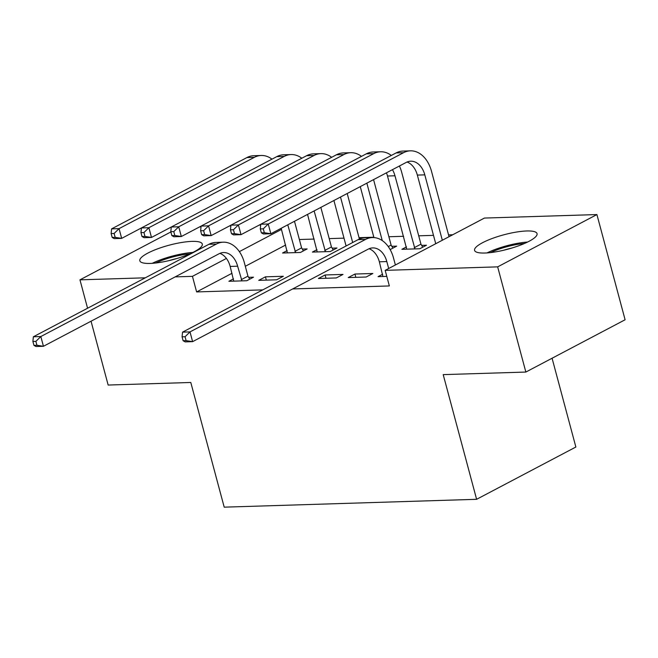<?xml version="1.0" encoding="UTF-8"?>
<svg xmlns="http://www.w3.org/2000/svg" width="658" height="658" viewBox="0 0 658 658"><rect width="100%" height="100%" fill="white"/><g stroke="black" fill="none" stroke-linecap="round" stroke-linejoin="round"><path stroke-width="0.99" d="M484.888 253.026A32.341 7.468 165 0 1 474.574 250.369A32.341 7.468 165 0 1 492.2 238.492A32.341 7.468 165 0 1 526.737 230.974A32.341 7.468 165 0 1 537.051 233.631A32.341 7.468 165 0 1 519.433 245.508A32.341 7.468 165 0 1 484.888 253.026M150.131 263.43A32.341 7.468 165 0 1 139.825 260.774A32.341 7.468 165 0 1 157.443 248.905A32.341 7.468 165 0 1 191.98 241.387A32.341 7.468 165 0 1 202.294 244.036A32.341 7.468 165 0 1 184.676 255.913A32.341 7.468 165 0 1 150.131 263.43M452.729 234.766L448.55 234.89M433.499 235.358L418.71 235.819M403.658 236.288L388.878 236.748M373.826 237.217L359.038 237.678M343.994 238.147L329.206 238.607M314.154 239.068L299.365 239.528M484.428 218.061L596.913 214.566L497.662 266.86L385.177 270.356L484.428 218.061M497.662 266.86L525.849 372.058L625.1 319.763L596.913 214.566M552.078 358.24L575.865 447.021L476.614 499.307L224.205 507.162L190.795 382.479L108.151 385.045L91.043 321.203M199.555 226.92L201.019 226.87M229.395 225.99L230.859 225.949M259.227 225.061L260.691 225.02M406.504 246.882L401.89 249.308L419.788 248.757L426.491 245.22L421.655 245.368M348.238 277.577L366.136 277.018L372.847 273.489L354.942 274.041L348.238 277.577M287.159 250.591L282.545 253.017L300.443 252.466L307.154 248.93L302.31 249.078M233.508 278.852L228.894 281.287L246.799 280.727L253.503 277.199L248.658 277.347M285.662 245.015L245.311 266.276M232.011 273.284L196.619 291.93L262.764 289.874M292.646 288.944L389.355 285.942L385.177 270.356M258.734 280.357L276.631 279.798L283.335 276.27L265.437 276.829L258.734 280.357M316.991 249.662L312.377 252.096L330.283 251.537L336.986 248L332.142 248.156M318.398 278.507L336.304 277.947L343.007 274.411L325.11 274.97L318.398 278.507M391.814 246.298L396.659 246.15L390.153 249.579M382.685 274.221L378.07 276.648L386.789 276.376M87.563 308.224L79.963 279.839L170.866 231.953M196.619 291.93L192.44 276.344L175.168 276.886M145.286 277.816L79.963 279.839M525.849 372.058L443.204 374.624L476.614 499.307M281.492 229.428L239.364 251.619M226.41 258.446L192.44 276.344M266.317 280.119L265.437 276.829M325.99 278.268L325.11 274.97M355.83 277.339L354.942 274.041M241.955 280.884L237.637 266.202A20.727 14.386 88.2 0 0 223.58 252.549A20.727 14.386 88.2 0 0 219.007 253.791L43.436 346.289L35.976 346.519L33.945 345.36L36.93 345.269L35.886 341.37L32.9 341.469L33.945 345.36M233.738 281.139L230.177 266.432A20.727 14.386 88.2 0 0 219.871 253.379M32.9 341.469L33.369 336.781L40.829 336.542L216.4 244.044A31.09 21.574 -91.8 0 1 223.259 242.193A31.09 21.574 -91.8 0 1 244.348 262.674L247.951 276.138L249.727 279.181M33.369 336.781L208.94 244.282A31.09 21.574 -91.8 0 1 215.799 242.424L223.259 242.193M35.886 341.37L40.829 336.542L43.436 346.289L36.93 345.269M241.247 279.666L247.951 276.138M294.48 221.285L301.603 247.869L303.379 250.92M287.39 252.869L281.18 228.293M295.606 252.614L287.776 224.814M140.96 232.628L142.005 236.526L144.99 236.436L143.946 232.537L140.96 232.628L141.429 227.939L121.664 238.377L114.204 238.607L112.173 237.456L115.158 237.357L114.114 233.467L111.128 233.557L112.173 237.456M111.128 233.557L111.597 228.869L246.923 157.566A31.09 21.574 -91.8 0 1 253.791 155.716L261.251 155.477A31.09 21.574 -91.8 0 1 271.976 159.162M111.597 228.869L119.057 228.639L254.383 157.336A31.09 21.574 -91.8 0 1 261.251 155.477M114.114 233.467L119.057 228.639L121.664 238.377L115.158 237.357M294.899 251.405L301.603 247.869M320.841 207.393L331.443 246.939L333.219 249.991M317.222 251.94L307.549 214.401M325.439 251.685L314.137 210.93M171.261 227.035L151.496 237.448L144.036 237.678L142.005 236.526M276.763 156.637L284.223 156.407L148.889 227.709L141.429 227.939L276.763 156.637A31.09 21.574 -91.8 0 1 283.623 154.786L291.083 154.556A31.09 21.574 -91.8 0 1 301.808 158.233M284.223 156.407A31.09 21.574 -91.8 0 1 291.083 154.556M143.946 232.537L148.889 227.709L151.496 237.448L144.99 236.436M324.731 250.476L331.443 246.939M347.202 193.51L359.4 239.027M346.092 245.977L333.91 200.509M352.68 242.506L340.499 197.038M201.101 226.105L181.337 236.518L173.876 236.757L171.845 235.597L174.822 235.506L173.786 231.608L170.8 231.698L171.845 235.597M170.8 231.698L171.269 227.01L306.595 155.716A31.09 21.574 -91.8 0 1 313.463 153.857L320.923 153.627A31.09 21.574 -91.8 0 1 331.648 157.311M171.269 227.01L178.721 226.78L314.055 155.477A31.09 21.574 -91.8 0 1 320.923 153.627M173.786 231.608L178.721 226.78L181.337 236.518L174.822 235.506M155.707 263.011A27.981 6.457 165 0 1 165.594 259.087A27.981 6.457 165 0 1 189.652 253.914M192.802 252.458A32.127 7.419 -15 0 0 164.352 258.462A32.127 7.419 -15 0 0 152.253 263.323M176.928 258.504A25.909 5.98 -15 0 0 169.024 260.617M490.465 252.598A27.981 6.457 165 0 1 500.351 248.683A27.981 6.457 165 0 1 524.41 243.509M527.56 242.054A32.127 7.419 -15 0 0 499.109 248.058A32.127 7.419 -15 0 0 487.01 252.919M511.685 248.091A25.909 5.98 -15 0 0 503.773 250.213M373.563 179.618L391.107 245.089L392.884 248.132M373.925 237.579L360.271 186.625M382.249 240.573L366.86 183.154M230.933 225.184L211.169 235.597L203.709 235.827L201.677 234.667L204.663 234.577L203.618 230.678L200.632 230.777L201.677 234.667M200.632 230.777L201.101 226.081L336.435 154.786A31.09 21.574 -91.8 0 1 343.295 152.927L350.755 152.697A31.09 21.574 -91.8 0 1 361.481 156.382M201.101 226.081L208.561 225.85L343.895 154.556A31.09 21.574 -91.8 0 1 350.755 152.697M203.618 230.678L208.561 225.85L211.169 235.597L204.663 234.577M388.269 246.586L391.107 245.089M399.422 165.997A31.09 21.574 -91.8 0 1 401.676 172.248L420.947 244.159L422.724 247.211M406.726 249.16L387.513 176.015A20.727 14.386 88.2 0 0 386.443 172.832M414.943 248.905L394.973 175.785A20.727 14.386 88.2 0 0 392.448 169.665M260.774 224.255L241.009 234.667L233.549 234.898L231.517 233.746L234.495 233.648L233.45 229.757L230.473 229.848L231.517 233.746M230.473 229.848L230.933 225.159L366.267 153.857A31.09 21.574 -91.8 0 1 373.135 151.998L380.595 151.768A31.09 21.574 -91.8 0 1 391.313 155.453M230.933 225.159L238.393 224.921L373.728 153.627A31.09 21.574 -91.8 0 1 380.595 151.768M233.45 229.757L238.393 224.921L241.009 234.667L234.495 233.648M414.236 247.696L420.947 244.159M388.681 268.513L386.814 261.563A20.727 14.386 88.2 0 0 372.757 247.91A20.727 14.386 88.2 0 0 368.184 249.152L192.613 341.65L185.153 341.88L183.121 340.729L186.107 340.63L185.062 336.74L182.077 336.83L183.121 340.729M382.915 276.5L379.353 261.794A20.727 14.386 88.2 0 0 369.056 248.74M182.077 336.83L182.546 332.142L190.006 331.903L365.577 239.405A31.09 21.574 -91.8 0 1 372.436 237.554A31.09 21.574 -91.8 0 1 393.525 258.035L395.384 264.977M182.546 332.142L358.116 239.644A31.09 21.574 -91.8 0 1 364.976 237.785L372.436 237.554M185.062 336.74L190.006 331.903L192.613 341.65L186.107 340.63M260.305 228.918L261.349 232.817L264.335 232.726L263.29 228.828L260.305 228.918L260.774 224.23L268.234 224L403.56 152.697A31.09 21.574 -91.8 0 1 410.428 150.838A31.09 21.574 -91.8 0 1 431.516 171.319L449.036 236.716M435.736 243.715L417.345 175.086A20.727 14.386 88.2 0 0 407.039 162.024M442.324 240.244L424.805 174.855A20.727 14.386 88.2 0 0 410.748 161.202A20.727 14.386 88.2 0 0 406.175 162.436L270.841 233.738L263.381 233.968L261.349 232.817M260.774 224.23L396.108 152.927A31.09 21.574 -91.8 0 1 402.967 151.077L410.428 150.838M263.29 228.828L268.234 224L270.841 233.738L264.335 232.726M230.177 266.432L237.637 266.202M208.94 244.282L216.4 244.044M246.923 157.566L254.383 157.336M306.595 155.716L314.055 155.477M336.435 154.786L343.895 154.556M387.513 176.015L394.973 175.785M366.267 153.857L373.728 153.627M379.353 261.794L386.814 261.563M358.116 239.644L365.577 239.405M417.345 175.086L424.805 174.855M396.108 152.927L403.56 152.697"/></g></svg>
